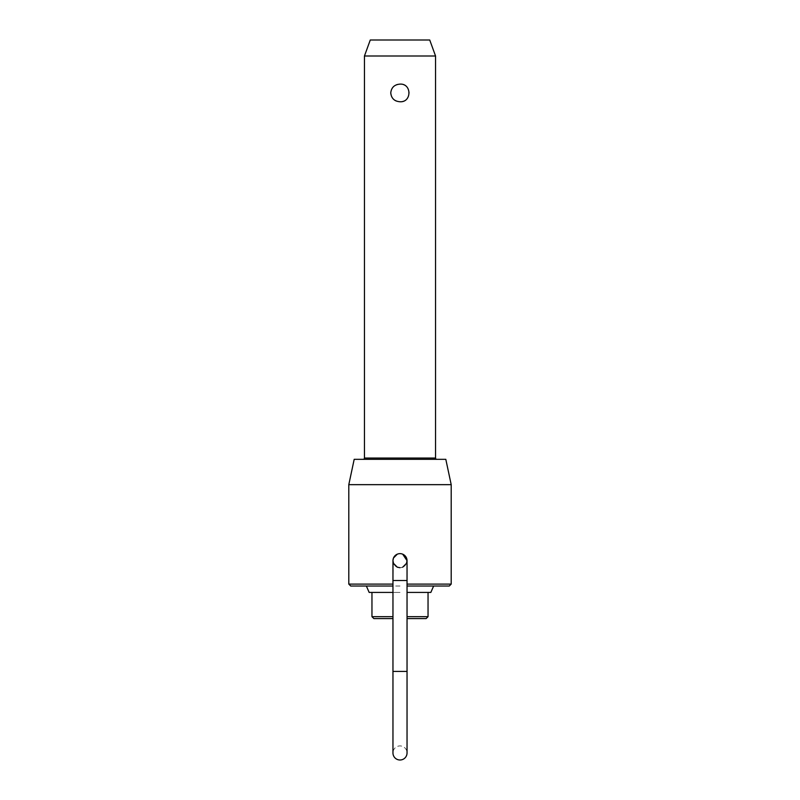 <?xml version="1.0" encoding="UTF-8"?>
<svg xmlns="http://www.w3.org/2000/svg" width="800" height="800" viewBox="0 0 800 800"><rect width="100%" height="100%" fill="white"/><g stroke="black" fill="none" stroke-linecap="round" stroke-linejoin="round"><path stroke-width="0.6" stroke-dasharray="4 3" d="M402.7 567.18L400 567.72A7.04 7.04 0 0 1 392.96 560.68A7.04 7.04 0 0 0 400 567.72A7.04 7.04 0 0 1 392.96 560.68A7.04 7.04 0 0 1 402.7 554.18L400 553.64C390.92 553.21 390.92 568.15 400 567.72C404.27 567.3 406.62 564.95 407.04 560.68A7.04 7.04 0 0 1 400 567.72A7.04 7.04 0 0 0 407.04 560.68C406.62 556.41 404.27 554.06 400 553.64L397.3 554.18M407.04 671.42L400 671.42L407.04 671.42L407.04 752.96A7.04 7.04 0 0 0 400 745.92A7.04 7.04 0 0 0 392.96 752.96L392.96 671.42L407.04 671.42L407.04 580.52L392.96 580.52L392.96 671.42M364.45 56L435.55 56M400 101.76C405.57 101.32 408.65 98.38 409.25 92.94C408.65 87.5 405.57 84.57 400 84.12C388.11 83.37 388.11 102.51 400 101.76M407.04 592.42L430.84 592.42M428.04 616.68L407.04 616.68M445.81 459.32L354.19 459.32M350.72 586.02L392.96 586.02M392.96 584.1L348.8 584.1M373.88 618.6L392.96 618.6M392.96 616.68L371.96 616.68M429.73 40L370.27 40M348.8 484.66L451.2 484.66M451.2 584.1L407.04 584.1M392.96 580.52L400 580.52L392.96 580.52L393.5 557.98M407.04 618.6L426.12 618.6M407.04 586.02L449.28 586.02M369.16 592.42L392.96 592.42M400 592.42L371.96 592.42L400 592.42M400 586.02L366.36 586.02L400 586.02M364.45 458.04L435.55 458.04M392.96 560.68A7.04 7.04 0 0 1 400 553.64M407.04 580.52L407.04 560.68"/><path stroke-width="1.2" d="M407.04 580.52L407.04 671.42L392.96 671.42L392.96 580.52L407.04 580.52L407.04 560.68L402.7 554.18A7.04 7.04 0 0 1 407.04 560.68L406.5 563.37L402.7 567.18M392.96 671.42L392.96 752.96A7.04 7.04 0 0 0 400 760A7.04 7.04 0 0 0 407.04 752.96L407.04 671.42M407.04 560.68A7.04 7.04 0 0 0 400 553.64A7.04 7.04 0 0 0 392.96 560.68L393.5 563.37L397.3 567.18L400 567.72M364.45 56L370.27 40L429.73 40L435.55 56L364.45 56L364.45 458.04A1.28 1.28 0 0 1 363.17 459.32M400 84.12C411.89 83.37 411.89 102.51 400 101.76C394.43 101.32 391.35 98.38 390.75 92.94C391.35 87.5 394.43 84.57 400 84.12M407.04 616.68L428.04 616.68L428.04 592.42M435.55 56L435.55 458.04A1.28 1.28 0 0 0 436.83 459.32M433.64 586.02L430.84 592.42L407.04 592.42M392.96 586.02L350.72 586.02L348.8 584.1L392.96 584.1M392.96 618.6L373.88 618.6L371.96 616.68L392.96 616.68M348.8 484.66L354.19 459.32L445.81 459.32L451.2 484.66L348.8 484.66L348.8 584.1M407.04 584.1L451.2 584.1L451.2 484.66M393.5 557.98L397.3 554.18M428.04 616.68L426.12 618.6L407.04 618.6M451.2 584.1L449.28 586.02L407.04 586.02M392.96 592.42L369.16 592.42L366.36 586.02M435.55 458.04L364.45 458.04M392.96 580.52L392.96 560.68M371.96 592.42L371.96 616.68"/></g></svg>
